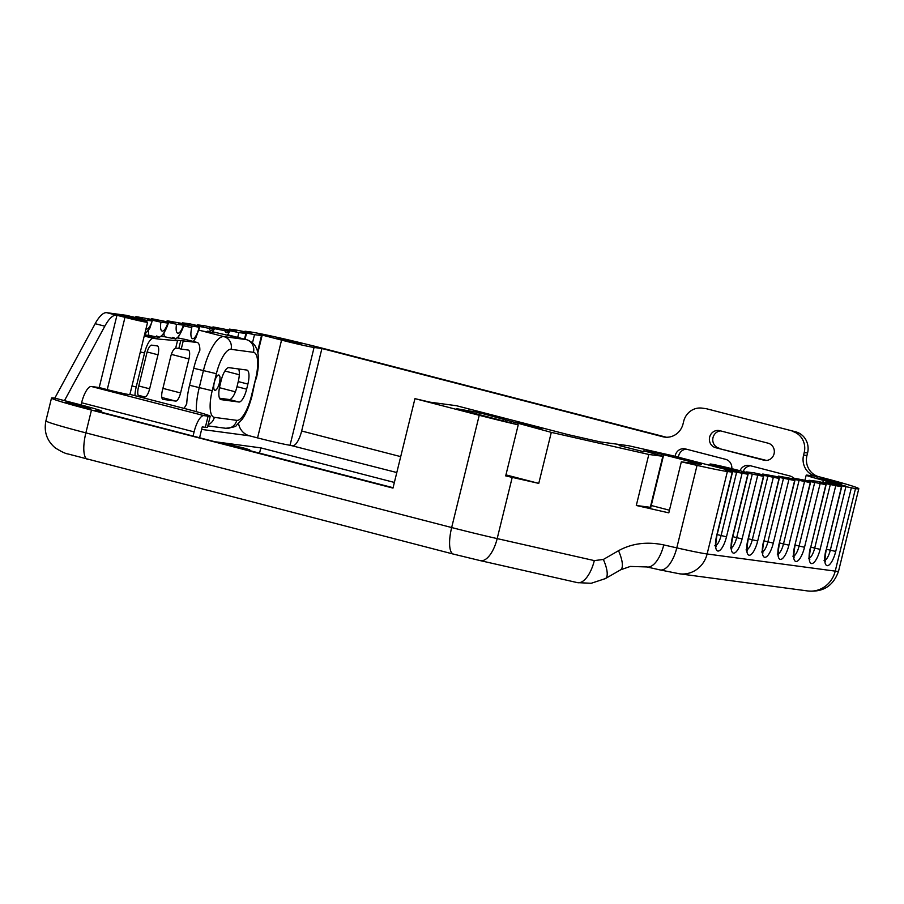 <?xml version="1.0" encoding="UTF-8"?>
<svg xmlns="http://www.w3.org/2000/svg" width="904" height="904" viewBox="0 0 904 904"><rect width="100%" height="100%" fill="white"/><g stroke="black" fill="none" stroke-linecap="round" stroke-linejoin="round"><path stroke-width="1.36" d="M396.799 472.532L290.048 445.254A26.284 0.96 -166.2 0 1 257.55 437.898L249.504 435.818A15.775 14.927 97.6 0 1 238.554 423.501M215.966 441.875L260.838 447.875L394.37 482.442M518.229 424.857L456.836 408.732L479.346 412.699L551.304 432.372L538.761 483.391L512.218 477.38A61.336 2.249 -166.2 0 1 505.698 475.888L518.229 424.857A61.336 2.249 -166.2 0 1 479.233 415.298L414.947 398.653L430.361 402.223L456.407 405.704L568.593 434.745L600.448 441.954L628.619 445.728L671.966 455.548L722.59 468.645L736.297 471.492L724.24 468.362A21.911 0.802 -166.2 0 1 709.968 464.08A21.911 0.802 -166.2 0 1 710.973 464.08A21.911 0.802 -166.2 0 1 737.867 470.193L749.924 473.312L746.614 471.922L754.185 472.871L765.53 475.402L767.507 475.662L762.784 474.024L783.113 477.753L778.389 476.114L798.718 479.843L793.994 478.205L812.346 481.662L809.024 480.284L816.594 481.233L829.928 484.013L825.205 482.374L845.839 486.149L823.341 480.318A26.284 0.96 -166.2 0 1 806.21 475.176A26.284 0.96 -166.2 0 1 807.634 475.21L818.843 476.702A61.336 2.249 -166.2 0 1 858.8 488.714A61.336 2.249 -166.2 0 1 855.489 488.646L841.85 485.81L841.624 486.714M259.538 453.153L260.838 447.875M183.162 341.237L181.229 349.113L178.822 348.492L180.755 340.605L197.038 342.446A17.526 5.616 104.5 0 1 197.253 342.492A17.526 5.616 104.5 0 1 199.852 350.289A36.804 11.786 104.5 0 0 193.738 368.267L189.557 385.273A36.804 11.786 104.5 0 0 186.732 403.794A17.526 5.616 104.5 0 1 183.896 408.337M292.851 445.638A15.775 5.051 104.5 0 0 301.653 431.005L400.709 456.633M792.322 431.366A17.526 16.588 97.6 0 1 804.21 452.542L807.577 452.983A17.526 16.588 -82.4 0 0 795.678 431.818L707.29 408.947A17.526 16.588 -82.4 0 0 705.436 408.585L702.069 408.133A17.526 16.588 97.6 0 1 703.922 408.495M666.35 437.242A17.526 16.588 97.6 0 1 666.158 437.186L662.801 436.745A17.526 16.588 -82.4 0 0 664.655 437.107A17.526 16.588 -82.4 0 0 683.051 423.897L683.673 421.343A17.526 16.588 97.6 0 1 702.069 408.133M662.801 436.745L321.914 348.515L301.653 431.005M807.577 452.983L806.944 455.537L803.588 455.085A17.526 16.588 -82.4 0 0 815.476 476.261M803.588 455.085L804.21 452.542M715.663 447.706A8.757 8.294 97.6 0 1 718.906 430.519A8.757 8.294 97.6 0 1 719.833 430.699L768.05 443.175A8.757 8.294 97.6 0 1 764.795 460.362A8.757 8.294 97.6 0 1 763.869 460.181L715.663 447.706L766.389 460.418M675.13 456.362A8.757 8.294 97.6 0 1 685.447 448.938L725.618 459.334A8.757 8.294 97.6 0 1 731.788 468.656M740.014 470.747A8.757 8.294 97.6 0 1 749.732 465.571L789.904 475.967A8.757 8.294 97.6 0 1 793.667 478.171M258.996 334.582L262.07 335.621L254.499 334.672L241.176 331.881L246.464 333.531L238.893 332.582L224.904 329.711L228.689 331.214L224.893 330.706L209.299 327.621C214.237 328.977 215.491 329.485 213.084 329.135L197.004 325.971L194.36 325.621L199.083 327.259L178.721 323.53L183.41 325.157L176.54 324.242L165.161 321.711L163.115 321.44L167.805 323.067L160.946 322.152L149.555 319.62L147.51 319.349L152.2 320.988L145.341 320.061L128.153 316.762L136.188 318.841A17.526 0.644 -166.2 0 1 147.612 322.276A17.526 0.644 -166.2 0 1 124.989 317.338L106.74 312.694L126.232 315.304L135.69 317.575L142.549 318.49L135.939 316.603L158.155 320.581L151.544 318.683L166.901 321.745L173.76 322.66L167.15 320.773L189.433 324.762L182.563 322.864L189.58 323.779L199.637 326.129L203.445 326.638L197.422 324.83L205.185 325.869L215.242 328.22L219.05 328.717L213.028 326.909L229.254 330.084L236.249 331.022L229.379 329.124L235.413 329.903L251.854 333.113L244.984 331.214L249.425 331.779A61.336 2.249 -166.2 0 1 325.282 348.967L666.158 437.186M227.638 334.808L229.831 331.282L228.689 331.214A10.95 3.514 104.5 0 1 224.893 330.706M212.44 331.768L246.769 339.712A36.804 11.786 104.5 0 0 246.329 339.621L223.921 336.627A36.804 11.786 104.5 0 0 203.377 370.764L199.208 387.771A36.804 11.786 104.5 0 0 196.337 411.659M212.124 332.593L214.225 329.192L213.084 329.135A10.95 3.514 104.5 0 1 209.287 328.627M198.891 330.209L200.767 330.627C210.033 332.706 216.881 333.7 207.683 331.135M219.525 398.223L229.266 399.523A13.842 4.441 104.5 0 0 236.995 386.686L238.249 381.578A13.842 4.441 104.5 0 0 238.633 368.956M841.85 485.81L834.844 484.872L841.477 486.77L826.245 483.719L819.239 482.781L825.872 484.68L810.639 481.64L803.633 480.702L810.266 482.589L795.034 479.549L788.028 478.611L794.661 480.499L779.429 477.459L779.203 478.363M212.304 327.451L213.028 326.909M196.71 325.361L197.422 324.83M238.905 402.02L221.039 399.624A13.842 4.441 -75.5 0 1 220.87 399.602A13.842 4.441 -75.5 0 1 219.921 385.601L221.164 380.494A13.842 4.441 -75.5 0 1 228.893 367.657L246.758 370.041A13.842 4.441 -75.5 0 1 246.928 370.075A13.842 4.441 -75.5 0 1 247.888 384.076L246.634 389.172A13.842 4.441 -75.5 0 1 238.905 402.02L229.266 399.523M686.283 449.152A8.757 8.294 -82.4 0 0 678.452 457.221M750.569 465.786A8.757 8.294 -82.4 0 0 743.224 471.572M214.35 382.313A7.887 2.531 -75.5 0 1 218.847 375.013A7.887 2.531 -75.5 0 1 219.31 383.285A7.887 2.531 -75.5 0 1 214.892 390.279A7.887 2.531 -75.5 0 1 214.35 382.313M826.245 483.719L826.019 484.623M810.639 481.64L810.413 482.533M795.034 479.549L794.808 480.453M193.309 341.475L195.829 337.847L199.648 327.271M259.064 334.277L281.562 340.096A26.284 0.96 -166.2 0 0 314.072 347.464L321.914 348.515M301.461 344.266L289.517 340.684L276.647 338.039L301.461 344.266M841.624 484.069L829.691 480.487L816.82 477.843L841.624 484.069M720.68 430.914A8.757 8.294 -82.4 0 0 719.019 448.158M818.843 476.702A17.526 16.588 97.6 0 1 806.944 455.537M707.29 408.947L795.678 431.818M166.618 321.677L167.15 320.773M151.013 319.587L151.544 318.683M135.419 317.496L135.939 316.603M144.595 334.536L149.725 328.423L152.2 320.988A10.95 3.514 104.5 0 1 146.03 328.717M159.454 337.147C162.697 335.7 165.669 331.011 168.381 323.09L167.805 323.067A10.95 3.514 104.5 0 1 162.279 331.113A10.95 3.514 104.5 0 1 160.946 322.152M175.885 338.65C178.303 337.734 181.003 333.237 183.987 325.169L183.41 325.157A10.95 3.514 104.5 0 1 177.885 333.203A10.95 3.514 104.5 0 1 176.54 324.242M142.64 321.214L130.707 317.62L117.825 314.976L142.64 321.214M104.819 326.186L64.466 400.63L54.816 398.133L95.169 323.688L104.819 326.186A35.053 11.232 -75.5 0 1 116.379 315.191M106.74 312.694A35.053 11.232 104.5 0 0 95.169 323.688M648.823 454.463L663.31 456.339L643.851 450.836L652.733 451.966L701.414 464.453L681.333 461.82L668.802 512.851L636.292 505.483L648.823 454.463L551.304 432.372M779.429 477.459L772.423 476.521L779.067 478.419L763.823 475.368L756.817 474.43L763.462 476.329L748.218 473.278L741.212 472.351L747.857 474.238L725.618 470.261L732.489 472.159L727.381 471.504A61.336 2.249 -166.2 0 1 697.052 465.379L681.333 461.82M643.964 451.797L619.15 445.559L643.964 451.797M739.099 471.357L714.284 465.119L739.099 471.357M541.824 428.688L517.009 422.45L541.824 428.688M199.614 437.638L202.247 426.903L205.344 427.321A39.426 1.446 13.8 0 0 207.479 427.366L210.214 416.224A39.426 1.446 -166.2 0 1 208.078 416.179L205.344 427.321M64.466 400.63L78.93 404.382A35.053 1.288 -166.2 0 1 101.768 411.241A35.053 1.288 -166.2 0 1 99.869 411.196L94.83 410.518L232.452 446.305L247.154 449.446L225.152 443.548L244.023 448.09L249.73 449.808L243.662 449.039L393.07 487.708M414.947 398.653L392.98 488.103L91.462 410.077A61.336 2.249 -166.2 0 1 51.505 398.065A61.336 2.249 -166.2 0 1 54.816 398.133M90.615 408.45L78.682 404.868L65.8 402.212L90.615 408.45M147.612 322.276L129.86 394.551A17.526 0.644 -166.2 0 1 107.237 389.624L99.203 387.545L116.955 315.259M133.815 318.231A21.323 6.836 -75.5 0 1 133.95 317.541M193.106 435.954L194.1 431.875A17.526 5.616 -75.5 0 1 203.886 415.614L208.078 416.179M81.066 404.935L81.609 402.755A17.526 5.616 -75.5 0 1 91.383 386.494L99.203 387.545M129.905 394.37L184.529 408.506A39.426 1.446 -166.2 0 1 210.214 416.224M181.229 349.113L188.235 350.051A8.757 2.802 -75.5 0 1 188.337 350.074A8.757 2.802 -75.5 0 1 188.947 358.933L180.585 392.946A8.757 2.802 -75.5 0 1 175.704 401.082L163.093 399.387A8.757 2.802 -75.5 0 1 162.991 399.365A8.757 2.802 -75.5 0 1 162.381 390.517L170.743 356.492A8.757 2.802 -75.5 0 1 175.625 348.368L177.5 340.74L175.093 340.107L180.755 340.605M178.822 348.492L175.704 348.074M144.403 335.339L158.957 339.113L177.5 340.74M158.957 339.113L153.352 338.356A15.775 5.051 104.5 0 0 144.55 352.989L136.199 387.002A15.775 5.051 104.5 0 0 134.956 395.681M146.787 353.294A8.757 2.802 -75.5 0 1 151.68 345.158L157.285 345.916A8.757 2.802 -75.5 0 1 157.386 345.938A8.757 2.802 -75.5 0 1 157.997 354.786L149.646 388.81A8.757 2.802 -75.5 0 1 144.753 396.935L139.148 396.189A8.757 2.802 -75.5 0 1 139.046 396.167A8.757 2.802 -75.5 0 1 138.436 387.307L146.787 353.294M197.038 342.446L186.8 339.802M176.924 337.802L185.738 339.52M160.55 336.367L164.347 336.695C175.67 339.158 178.427 339.395 172.607 337.418M144.493 334.955L148.9 335.339C159.262 337.587 161.793 337.813 156.505 336.005M148.9 335.339A21.323 6.836 -75.5 0 1 148.358 330.593M164.347 336.695A21.323 6.836 -75.5 0 1 163.963 332.683M178.732 337.96A21.323 6.836 -75.5 0 1 178.777 335.825M538.761 483.391L505.946 474.894M669.457 510.218L651.23 505.494M636.292 505.483L650.778 507.37L663.31 456.339M732.613 471.199L732.398 472.103M748.218 473.278L748.004 474.182M763.823 475.368L763.597 476.272M479.233 415.298L451.661 527.54A61.336 2.249 -166.2 0 0 497.177 538.603A26.284 11.639 -77.2 0 1 480.273 560.627L577.396 582.628A26.284 11.639 -77.2 0 0 594.312 560.604L497.177 538.603L512.218 477.38M605.16 578.718A26.284 8.283 -120 0 0 605.375 578.605A26.284 8.283 -120 0 0 603.364 559.452L594.312 560.604M697.052 465.379L676.791 547.869L663.762 544.92A26.284 11.639 -77.2 0 1 646.857 566.944L630.325 566.435L620.551 569.836A26.284 8.283 -120 0 0 618.528 550.706L603.364 559.452M249.504 435.818L201.637 429.411M189.557 385.273L212.203 390.72A26.284 8.418 104.5 0 0 214.338 417.354A10.52 9.955 97.6 0 1 208.146 424.665M214.338 417.354L236.746 420.349A10.52 9.955 97.6 0 1 225.717 428.281C232.87 427.49 236.475 426.473 236.509 425.23L241.91 419.603C244.023 416.902 248.385 409.749 251.99 395.975L255.595 378.957A26.284 8.418 104.5 0 0 253.459 352.323A10.52 9.955 -82.4 0 0 246.329 339.621L227.345 334.706M236.746 420.349A26.284 8.418 104.5 0 0 251.414 395.963L251.99 395.975M858.8 488.714L838.539 571.204C833.386 585.871 823.081 592.459 807.634 590.945A26.284 24.883 -82.4 0 0 835.228 571.125L707.12 553.982L727.381 471.504M838.539 571.204A61.336 2.249 -166.2 0 1 835.228 571.125L855.489 488.646M257.527 351.78L261.493 335.61M254.499 334.672L252.498 342.831M244.521 339.124L245.899 333.519M238.893 332.582L237.718 337.361M183.772 325.892L191.761 327.598A10.95 3.514 104.5 0 0 192.654 338.695A10.95 3.514 104.5 0 0 198.767 328.536L199.083 327.259M198.767 328.536L199.332 328.547M219.457 387.692L235.379 391.816M783.452 478.498L767.88 541.858L773.304 543.078L788.864 479.73M794.661 480.499L779.101 543.858L794.899 480.51M799.046 480.589L783.486 543.937L788.909 545.168L804.47 481.809M779.101 543.858A15.334 4.915 104.5 0 0 780.355 559.395A15.334 4.915 104.5 0 0 788.909 545.168M779.576 542.931L783.486 543.937A10.95 3.514 -75.5 0 1 778.378 553.858M810.266 482.589L794.706 545.948L810.504 482.6M814.651 482.679L799.091 546.027L804.515 547.259L820.075 483.9M794.706 545.948A15.334 4.915 104.5 0 0 795.961 561.486A15.334 4.915 104.5 0 0 804.515 547.259M795.181 545.01L799.091 546.027A10.95 3.514 -75.5 0 1 793.983 555.949M825.872 484.68L810.549 548.039L826.109 484.68M830.256 484.759L814.696 548.118L820.12 549.338L835.68 485.99M810.312 548.027A15.334 4.915 104.5 0 0 811.555 563.565A15.334 4.915 104.5 0 0 820.12 549.338M810.775 547.101L814.696 548.118A10.95 3.514 -75.5 0 1 809.588 558.028M841.477 486.77L826.154 550.129L841.714 486.77M845.861 486.849L830.301 550.208L835.725 551.429L851.285 488.081M825.917 550.118A15.334 4.915 104.5 0 0 827.16 565.655A15.334 4.915 104.5 0 0 835.725 551.429M826.38 549.191L830.301 550.208A10.95 3.514 -75.5 0 1 825.194 560.118M238.249 381.578L247.888 384.076M236.995 386.686L246.634 389.172M253.459 352.323L231.051 349.328A10.52 9.955 -82.4 0 0 223.921 336.627L200.767 330.627M231.051 349.328A26.284 8.418 104.5 0 0 216.384 373.714L193.738 368.267M216.384 373.714L212.203 390.72M251.414 395.963L255.595 378.957M762.773 551.768A10.95 3.514 -75.5 0 0 767.88 541.858L763.97 540.841M224.893 371.013L239.3 374.742M823.341 480.318L822.809 482.51M314.072 347.464L290.048 445.254M281.562 340.096L257.55 437.898M765.744 460.441L763.869 460.181M249.267 449.796L249.097 450.452M124.989 317.338L107.237 389.624M99.869 411.196L99.722 411.795M203.886 415.614L91.383 386.494M81.609 402.755L194.1 431.875M188.947 358.933L171.353 354.379M144.233 336.005L153.352 338.356M140.335 351.905L144.55 352.989M131.973 385.918L136.199 387.002M510.873 422.959L511.122 421.965M662.835 456.328L650.304 507.359M468.509 410.235L468.102 411.885M478.86 414.665L479.346 412.699M503.449 418.936L502.963 420.914M652.733 451.966L652.405 453.288M663.118 456.226L663.57 454.418M695.707 462.746L695.47 463.718M663.762 544.92C647.015 541.417 631.941 543.349 618.528 550.706M752.241 474.329L736.681 537.677L732.76 536.66M747.857 474.238L732.296 537.597A15.334 4.915 104.5 0 0 733.539 553.135A15.334 4.915 104.5 0 0 742.094 538.908L736.681 537.677A10.95 3.514 -75.5 0 1 731.562 547.598M767.846 476.408L752.286 539.767L748.365 538.75M763.462 476.329L747.902 539.677A15.334 4.915 104.5 0 0 749.145 555.214A15.334 4.915 104.5 0 0 757.699 540.987L752.286 539.767A10.95 3.514 -75.5 0 1 747.167 549.677M145.341 320.061A10.95 3.514 104.5 0 0 145.137 321.315M779.067 478.419L763.733 541.778L779.293 478.419M763.496 541.767A15.334 4.915 104.5 0 0 764.75 557.305A15.334 4.915 104.5 0 0 773.304 543.078M747.902 539.677L748.128 539.688C746.964 546.863 746.738 550.592 747.45 550.852L746.037 549.903M732.296 537.597L732.534 537.597C731.359 544.784 731.133 548.502 731.844 548.762L730.432 547.813M714.827 545.722L716.239 546.671C715.471 546.75 715.697 543.033 716.928 535.507L716.691 535.507A15.334 4.915 104.5 0 0 717.934 551.044A15.334 4.915 104.5 0 0 726.488 536.818L717.154 534.569M736.636 472.238L721.076 535.586A10.95 3.514 -75.5 0 1 715.957 545.507M175.704 401.082L161.839 397.489M180.585 392.946L162.912 388.37M149.646 388.81L138.764 385.985M157.997 354.786L147.149 351.984M144.753 396.935L138.165 395.229M757.699 540.987L773.259 477.64M742.094 538.908L757.654 475.549M726.488 536.818L742.048 473.459M732.251 472.148L716.691 535.507M192.077 326.321L191.761 327.598M707.12 553.982A61.336 2.249 -166.2 0 1 676.791 547.869A26.284 11.639 102.8 0 1 659.875 569.893L679.537 573.803A26.284 24.883 -82.4 0 0 707.12 553.982M480.273 560.627L453.48 554.118A26.284 8.418 -75.5 0 1 451.661 527.54L85.869 432.869L91.462 410.077M87.677 459.447A26.284 8.418 -75.5 0 1 85.869 432.869A61.336 2.249 -166.2 0 1 45.901 420.857C43.765 431.716 46.85 440.7 55.144 447.819C61.257 451.638 65.517 453.684 67.936 453.944L453.48 554.118M207.841 425.886L225.717 428.281M257.809 352.978L262.07 335.621M245.052 339.26L246.464 333.531M779.338 543.858C778.174 551.044 777.937 554.762 778.66 555.022L777.248 554.073M794.944 545.948C793.769 553.135 793.542 556.853 794.266 557.113L792.853 556.163M810.549 548.039C809.374 555.226 809.148 558.943 809.871 559.203L808.458 558.254M826.154 550.129C824.979 557.305 824.753 561.034 825.476 561.282L824.052 560.344M244.758 332.152L244.984 331.214M229.153 330.062L229.379 329.124M182.337 323.801L182.563 322.864M256.16 378.968C259.753 364.741 258.747 352.176 256.273 348.153C256.182 348.311 255.086 342.842 246.769 339.712M806.21 475.176L805.046 479.934M249.73 449.808L249.549 450.565M709.968 464.08L709.674 465.3M101.768 411.241L101.519 412.258M197.253 342.492L186.303 339.655M505.415 420.258L505.11 421.467M761.643 551.982L763.055 552.932C762.287 553.011 762.513 549.293 763.733 541.778M716.928 535.507L732.489 472.159M732.534 537.597L748.094 474.25M748.128 539.688L763.699 476.329M807.634 590.945L679.537 573.803M577.385 582.628L591.193 583.283L605.386 578.594L620.551 569.859M646.857 566.944L659.875 569.893M51.505 398.065L45.901 420.857"/></g></svg>
